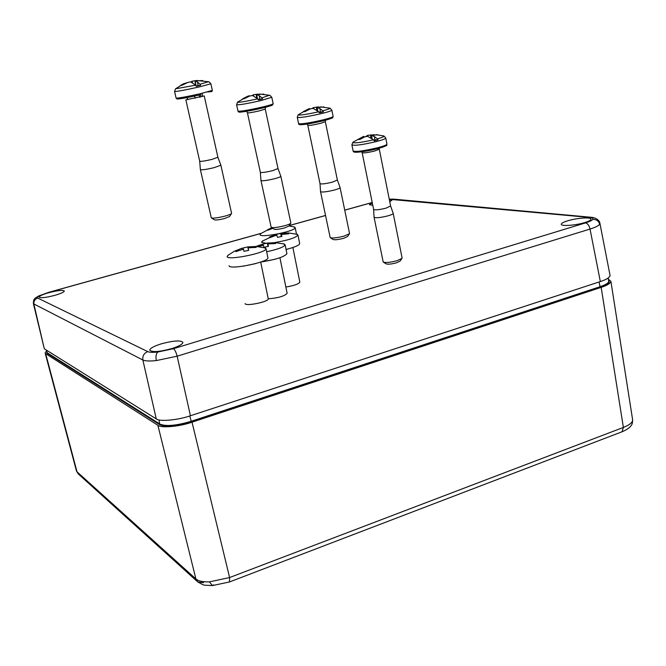 <?xml version="1.0" encoding="UTF-8"?>
<svg xmlns="http://www.w3.org/2000/svg" width="666" height="666" viewBox="0 0 666 666"><rect width="100%" height="100%" fill="white"/><g stroke="black" fill="none" stroke-linecap="round" stroke-linejoin="round"><path stroke-width="1" d="M45.146 353.063L76.424 470.845L78.513 474.134L197.319 581.535M608.383 279.204L610.897 281.335C610.439 283.383 607.201 285.406 601.182 287.379L192.033 422.177C179.712 426.59 160.864 428.255 157.875 425.266L45.654 353.654L77.023 471.811L195.896 578.954C198.418 581.102 202.93 582.076 209.44 581.876L229.604 577.547L623.376 427.43C628.513 425.432 631.543 423.301 632.459 421.045L632.558 419.364M46.279 350.025L47.294 352.814L160.023 424.125C166.059 426.598 176.415 425.657 191.092 421.312L599.891 286.771C605.66 284.807 608.616 282.967 608.749 281.243L608.175 278.047M608.607 280.469C610.406 282.367 607.608 284.607 600.191 287.196L191.342 421.819C176.432 426.248 165.884 427.206 159.698 424.683L47.045 353.23L46.728 351.848M45.654 353.654L45.122 352.988L46.503 350.932M389.344 199.625L391.949 200.208L389.752 201.681M48.818 292.69C57.709 290.426 62.879 289.86 64.319 291C64.053 292.133 60.847 293.598 54.72 295.379C45.821 297.66 40.626 298.235 39.144 297.119C39.394 295.97 42.616 294.489 48.818 292.69M161.197 343.864C173.476 340.584 180.711 340.093 182.917 342.391C182.675 344.205 178.913 346.287 171.645 348.618C159.357 351.914 152.073 352.439 149.775 350.191C149.975 348.326 153.788 346.212 161.197 343.864M567.557 220.846C576.698 217.965 591.533 216.925 590.983 219.247C590.817 220.213 588.761 221.312 584.823 222.552C575.632 225.466 560.805 226.482 561.296 224.217C561.43 223.227 563.519 222.103 567.557 220.846M599.891 223.227L599.691 224.309C598.601 225.766 595.379 227.347 590.034 229.054L177.156 356.193L156.285 360.581C149.667 361.272 145.196 361.08 142.865 360.006L33.433 303.746M609.989 275.15L610.073 275.541C609.656 277.572 606.41 279.587 600.332 281.568L190.426 415.75C178.088 420.129 159.241 421.836 156.26 418.906L44.306 348.784L33.433 303.763C33.192 297.619 36.047 298.068 38.645 295.954L39.652 295.671C37.487 296.786 36.846 297.585 37.712 298.068L147.777 351.623C149.542 352.414 152.905 352.539 157.85 352.006L173.435 348.701L585.456 222.91C589.46 221.661 591.883 220.504 592.732 219.43C593.398 218.381 592.307 217.707 589.46 217.424L389.269 199.284M372.769 205.261L369.414 204.712L372.302 202.955M374.076 217.291L383.191 262.013C385.506 262.945 390.126 262.504 397.069 260.689L401.989 258.375L400.1 261.089L396.412 262.829C391.217 264.186 387.754 264.519 386.014 263.811L383.499 262.213M390.601 205.969L386.064 208.142C379.096 209.848 374.941 210.273 373.609 209.415L373.609 209.39M393.173 213.278L393.215 213.395C393.057 214.061 391.35 214.86 388.095 215.817C380.253 217.749 375.574 218.207 374.059 217.191L373.609 209.465M353.155 142.058L352.897 142.258C353.588 143.506 360.473 142.699 373.534 139.843L374.225 140.867L378.063 139.877L374.742 139.86L374.525 136.647L377.389 138.853C382.159 137.496 384.34 136.547 383.941 135.997L383.15 135.781M373.534 139.843L367.682 136.339L364.835 136.813L359.806 139.477L357.85 139.469L362.87 136.813L363.037 137.371L363.311 136.522L352.897 142.258L351.898 144.88C354.412 145.904 362.629 144.78 376.565 141.517C382.351 139.993 385.414 138.836 385.747 138.062L386.929 144.047M365.326 136.746L367.682 135.34L374.442 134.715M377.997 134.848L376.806 134.748M378.005 134.815L371.57 135.34L374.542 136.647M370.829 137.754L370.512 134.857M371.57 135.34L372.086 138.628M364.011 137.171L363.811 136.33M367.948 136.413L367.682 135.34M377.389 138.853L378.063 139.877M373.776 140.11L374.742 139.86M379.27 149.142L390.626 206.06L393.215 213.395L402.081 257.925M290.776 223.218L288.861 226.099L284.44 227.972C279.054 229.32 275.624 229.728 274.151 229.187L271.42 227.464M260.972 180.544L271.17 227.306C273.118 228.022 277.689 227.472 284.898 225.666C288.286 224.708 290.251 223.876 290.792 223.185L290.834 222.91M278.013 168.548L272.627 170.662C265.626 172.319 261.538 172.877 260.356 172.319L247.444 112.862M280.811 176.207L280.844 176.29C280.627 176.848 278.613 177.639 274.783 178.671C266.908 180.544 262.296 181.152 260.955 180.478L260.364 172.361M237.662 102.031L237.479 102.181C238.828 102.606 245.588 101.49 257.742 98.851L258.4 99.892L262.546 98.918L259.673 99.109L259.324 95.713L261.913 97.869L269.497 95.221M252.073 95.588L253.355 94.763L257.884 94.122M263.878 94.181L263.128 94.114M263.878 94.131L256.71 94.514L259.34 95.704M249.284 96.179L249.167 95.746L247.652 96.279L242.541 98.859L244.214 98.743L249.642 96.037L252.506 95.496L257.742 98.851M256.643 97.835L256.202 94.231M247.952 96.162L248.11 96.67M256.71 94.514L257.426 98.543M253.646 95.887L253.355 94.763M261.913 97.869L262.546 98.918M258.183 99.459L259.673 99.109M278.022 168.598L280.844 176.29L290.851 223.002M260.964 233.408L260.023 234.682C260.181 238.295 296.237 231.077 295.188 227.647L293.423 226.731M277.889 229.287L275.333 229.454M272.777 228.321L267.907 230.228L267.665 229.595L272.028 227.847M268.032 230.178L267.665 229.595M245.096 303.53C245.08 306.676 269.064 301.773 268.256 298.801L268.231 298.659M229.071 265.692C228.704 270.296 269.156 262.088 267.915 257.817L267.874 257.609M228.371 254.978L227.139 256.518C226.74 260.955 267.249 252.755 266.042 248.643L263.794 247.502M243.198 247.935L247.827 246.903L255.952 246.653L256.177 247.419L249.325 247.735L248.168 248.185L248.668 250.349L243.964 251.323L243.49 249.159L235.806 251.631L235.647 250.849L242.158 248.135L234.249 251.29L227.739 255.461M248.618 250.358L248.168 248.185M236.064 251.515L235.647 250.849M242.208 249.209L242.049 248.435M243.456 249.159L243.207 247.985M248.518 250.374L247.802 246.986M248.56 250.366L247.869 247.019M249.284 247.76L249.126 246.969M255.844 247.411L255.952 246.653M268.256 298.818C278.155 298.01 284.449 296.187 287.138 293.348L287.104 293.215M260.847 261.996C275.749 259.673 284.432 256.901 286.913 253.671L286.871 253.471M266.683 251.756C277.972 249.284 284.124 246.969 285.123 244.788L282.967 243.681M262.97 244.056L267.424 243.065L275.333 242.824L275.616 243.548L268.989 243.856L267.882 244.289L268.465 246.362L263.919 247.302L263.361 245.221L258.233 246.611M256.552 246.487L262.87 244.006M268.315 246.387L267.882 244.289M262.038 245.296L261.888 244.539M263.22 245.238L262.995 244.106M268.032 246.428L267.341 243.165M268.157 246.412L267.491 243.182M268.889 243.906L268.731 243.123M275.216 243.54L275.333 242.824M320.554 191.725L330.194 237.62C332.309 238.42 336.929 237.92 344.064 236.105L349.459 233.716L347.544 236.547L343.498 238.336C338.161 239.702 334.698 240.076 333.1 239.469L330.469 237.795M337.371 180.02L332.426 182.134C325.408 183.824 321.27 184.324 320.013 183.641L307.834 125.358M340.06 187.537L340.093 187.629C339.91 188.237 338.053 189.019 334.523 190.001C326.623 191.9 321.961 192.449 320.537 191.642L320.013 183.691M298.393 114.619L298.177 114.793C299.309 115.534 306.16 114.527 318.748 111.78L319.422 112.812L323.426 111.838L320.296 111.955L320.021 108.633L322.769 110.797C327.672 109.515 330.095 108.65 330.061 108.2L329.462 108.034M318.748 111.78L313.153 108.391L310.289 108.908L305.053 111.588L303.221 111.663L308.549 108.916L298.177 114.793L297.269 117.349C299.617 117.982 307.817 116.7 321.853 113.495C328.122 111.93 331.452 110.831 331.851 110.198L333.117 116.384M311.721 108.675L313.553 107.576L318.814 106.926M324.009 107.026L323.127 106.951M324.009 106.985L317.207 107.409L320.03 108.633M308.549 108.916L309.515 108.558L309.673 109.166M316.758 110.14L316.408 107.059M308.45 108.991L308.641 109.624M317.207 107.409L317.799 110.931M313.803 108.583L313.553 107.576M322.769 110.797L323.426 111.838M319.122 112.246L320.296 111.955M337.387 180.078L340.093 187.629L349.517 233.375M231.518 213.528L229.579 216.517L224.7 218.481C219.189 219.838 215.759 220.28 214.394 219.797L211.522 218.007M200.399 169.68L211.297 217.865C213.095 218.498 217.674 217.907 225.041 216.092C228.838 215.043 231.002 214.177 231.543 213.486L231.577 213.27M217.89 157.251L211.963 159.39C204.903 161.039 200.816 161.638 199.7 161.205L200.391 169.614C201.656 170.163 206.26 169.505 214.202 167.632L220.879 165.218L231.593 213.345M175.608 88.778L195.629 85.223L196.27 86.297L200.624 85.306L197.993 85.573L197.569 82.06L200.008 84.232L208.633 81.693M187.737 82.476L183.325 83.883L175.458 88.894L174.592 91.492C176.64 91.625 184.732 90.135 198.876 87.021L210.881 83.783L212.329 90.343M191.05 81.976L192.058 81.227L196.262 80.578M202.772 80.603L202.139 80.544M202.772 80.544L195.13 80.886L197.569 82.06M183.325 83.883L180.603 85.373L182.126 85.206L187.82 82.442L190.709 81.876L195.629 85.223M195.504 85.09L194.938 80.661M200.666 97.02L200.774 93.606M202.256 96.612L202.364 93.24M187.954 99.667L186.405 96.653M195.13 80.886L196.079 85.897M199.567 97.294L199.134 93.989M192.407 82.592L192.058 81.227M195.188 98.285L194.172 95.072M200.008 84.232L200.624 85.306M196.129 85.997L197.993 85.573M220.854 165.143L217.907 157.293L204.229 95.921L185.856 99.825M285.856 287.029C294.022 285.672 298.684 284.049 299.833 282.151L299.8 282.001M286.064 249.459C294.638 247.277 299.184 245.338 299.692 243.656L299.65 243.465M262.562 240.901L261.522 242.324L266.275 243.34M274.475 242.615C288.153 240.268 295.987 237.737 297.968 235.031L296.004 234.016M276.49 234.332L280.786 233.366L288.461 233.108L288.778 233.783L281.302 234.482L281.926 236.447L277.522 237.354L276.923 235.389L275.716 235.448L269.697 237.72L269.439 237.029L276.34 234.282M281.71 236.48L281.302 234.482M269.83 237.654L269.439 237.029M275.582 235.481L275.441 234.765M276.715 235.406L276.498 234.357M281.302 236.547L280.644 233.483M281.477 236.522L280.861 233.458M282.218 234.141L282.068 233.4M288.353 233.766L288.461 233.108M632.459 421.045L632.126 423.809M209.44 581.876L212.371 585.597L213.644 584.873M192.033 422.177L229.604 577.547L229.479 581.959L212.371 585.597C201.423 584.815 205.802 586.172 197.76 581.934L203.48 582.683M600.191 287.196L599.042 281.993M47.045 353.23L46.67 350.266M159.698 424.683L159.049 419.921M191.342 421.819L189.81 415.95M157.875 425.266L195.896 578.954L197.76 581.934M601.182 287.379L623.376 427.43L622.019 431.784L229.52 581.951M156.285 360.581C155.569 356.501 156.094 353.646 157.85 352.006M147.777 351.623C144.006 353.171 142.366 355.969 142.865 360.006L156.26 418.906M599.691 224.309C598.676 220.904 596.353 219.272 592.732 219.43M600.332 281.568L590.034 229.054C589.185 225.516 587.662 223.46 585.456 222.91M38.362 296.104L48.951 292.257L261.014 233.366M260.864 233.475L49.101 292.282L39.652 295.671M394.072 199.176L392.499 199.267M372.219 202.547L344.738 210.181M325.524 215.518L289.186 225.608M37.712 298.068C34.79 299.192 33.533 301.282 33.941 304.337L44.306 348.784M173.435 348.701C174.833 349.675 176.074 352.172 177.156 356.193L190.426 415.75M591.366 217.299L589.46 217.424M351.923 145.005L353.138 150.982C355.661 152.056 363.877 150.966 377.797 147.694C383.574 146.154 386.63 144.98 386.963 144.181C384.407 146.362 392.391 143.698 377.622 148.651M377.547 148.66C366.625 151.573 352.106 153.322 354.47 151.473M379.295 148.193L379.287 149.209L374.625 151.016C367.59 152.672 363.428 153.222 362.146 152.656L361.763 151.79M385.722 137.937L383.941 135.997L376.057 134.699M385.897 145.03C386.904 145.671 384.157 146.87 377.647 148.635M236.621 104.795L238.003 111.13C240.201 111.58 248.301 110.223 262.287 107.068C269.081 105.419 272.702 104.312 273.16 103.73L273.143 103.663M238.02 111.197C238.112 112.071 239.177 112.354 241.217 112.046L262.129 108.108C248.942 111.305 234.182 113.395 240.676 111.189M265.534 107.268L265.251 109.074L259.732 110.797C252.655 112.396 248.56 113.07 247.436 112.829L246.47 111.314M271.778 97.261L260.897 100.591C246.895 103.738 238.794 105.12 236.605 104.737L237.479 102.181L247.652 96.279M270.729 104.803C274.267 104.704 271.42 105.802 262.171 108.1C273.884 105.136 271.961 105.103 272.527 104.97L273.16 103.73L271.795 97.328L269.963 95.346L259.207 94.006M242.965 266.233L255.386 263.669M262.704 261.755L274.825 259.29M297.286 117.432L298.593 123.618C300.949 124.317 309.141 123.06 323.16 119.838C329.42 118.265 332.75 117.149 333.142 116.483C330.569 118.656 338.42 116.225 323.002 120.846C330.811 118.831 333.658 117.682 331.56 117.391M298.609 123.709C298.593 124.517 299.608 124.842 301.656 124.684C306.926 124.259 314.027 122.977 322.968 120.854C310.93 123.884 296.112 125.866 300.416 123.909M325.474 120.205L325.333 121.695L320.263 123.418C313.178 125.05 309.032 125.683 307.825 125.308L307.126 124.051M331.835 110.106L330.061 108.2L320.413 106.843M174.6 91.525L176.09 98.093C178.155 98.293 186.247 96.836 200.366 93.706L212.346 90.385C210.764 91.866 214.951 91.225 207.359 92M200.25 94.788C184.549 98.435 170.013 100.549 181.335 97.569C174.026 99.475 178.738 99.359 176.099 98.135M210.872 83.741L208.958 81.776L196.512 80.486M286.089 249.575L288.719 248.776M76.465 470.995L78.163 473.817M610.897 281.335L632.642 419.913L632.334 423.21C631.476 426.407 628.063 429.262 622.094 431.759M389.252 199.201L393.589 199.126L590.767 217.241C595.346 217.457 599.716 219.996 599.958 223.576L610.073 275.541M289.235 225.533L325.516 215.459M344.722 210.123L372.211 202.489M353.171 151.115C353.013 151.915 354.195 152.289 356.726 152.248C362.271 151.931 369.222 150.732 377.58 148.66M362.154 152.722L373.609 209.415M265.251 109.074L278.022 168.606M296.47 234.091L295.188 227.647M294.663 227.056L288.969 225.932M260.489 233.766L271.811 227.714M268.256 298.801L260.706 262.046M267.915 257.817L266.042 248.643M265.384 247.902L256.244 246.47L247.827 246.903M287.138 293.348L279.928 257.75M286.913 253.671L285.123 244.788M284.474 244.064L275.599 242.657L267.424 243.065M256.019 246.462L262.928 243.989M325.333 121.695L337.387 180.095M185.864 99.85L199.7 161.205M299.833 282.151L292.89 247.511M299.692 243.656L297.968 235.031M297.386 234.374L288.736 232.975L280.786 233.366M262.046 241.3L276.423 234.257"/></g></svg>
